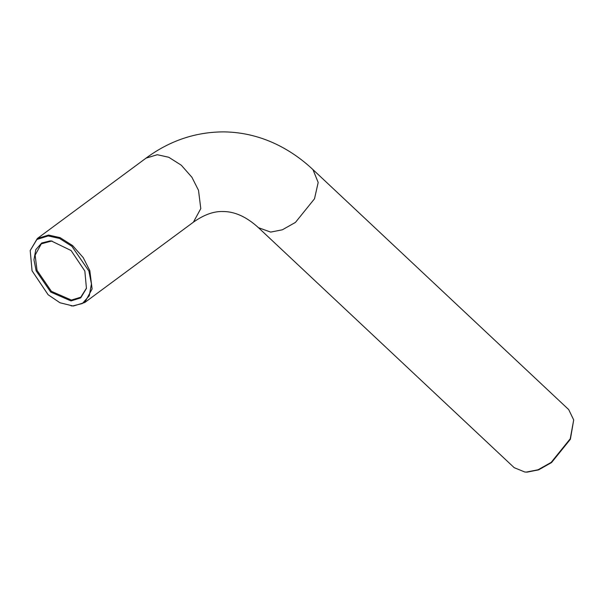 <?xml version="1.0" encoding="UTF-8"?>
<svg xmlns="http://www.w3.org/2000/svg" width="604" height="604" viewBox="0 0 604 604"><rect width="100%" height="100%" fill="white"/><g stroke="black" fill="none" stroke-linecap="round" stroke-linejoin="round"><path stroke-width="0.91" d="M49.951 240.936L41.721 242.997L35.81 249.633L33.952 259.78L36.119 270.811L50.706 292.057L71.015 300.928L80.702 297.893L86.44 288.41L84.847 271.053L71.083 250.532L51.378 240.988L49.951 240.936M86.515 288.078L80.762 297.213L71.4 300.067L51.4 291.332L37.033 270.411L35.13 255.167L41.299 243.842L51.718 241.019M48.199 235.938L59.524 238.444L71.891 246.281L88.909 271.068L91.43 283.94L89.271 295.779L82.37 303.525L72.767 305.926L59.947 302.755L48.116 294.737L32.057 270.796L30.2 250.539L36.897 239.478L48.199 235.938M71.106 305.858L73.477 305.979L84.711 302.551L92.11 288.969L89.822 270.668L83.216 257.614L72.586 245.564L60.053 237.621L48.584 235.077L37.35 238.504L30.2 250.539M524.823 472.011L527.118 472.124L538.625 469.859L551.565 462.551L570.38 439.251L573.702 419.931L570.236 438.776L551.18 462.377L538.066 469.776L526.416 472.071L524.823 472.011L514.193 467.67L258.459 227.693C246.591 216.851 234.729 211.46 222.891 211.521C213.725 211.204 203.888 214.76 193.393 222.181L200.792 208.599L198.505 190.305L191.898 177.244L181.268 165.194L168.735 157.251L157.267 154.715L146.032 158.142L37.35 238.504M258.459 227.693L270.683 232.095L282.34 229.799L295.447 222.4L314.503 198.792L318.18 182.476L312.963 169.611L568.696 409.587L573.702 419.931M51.378 240.988L52.057 241.041M84.711 302.551L193.393 222.181M312.963 169.611C302.664 159.924 291.445 151.966 279.305 145.738C261.804 136.821 243.42 132.201 224.152 131.876C195.779 131.868 169.739 140.626 146.032 158.142"/></g></svg>
